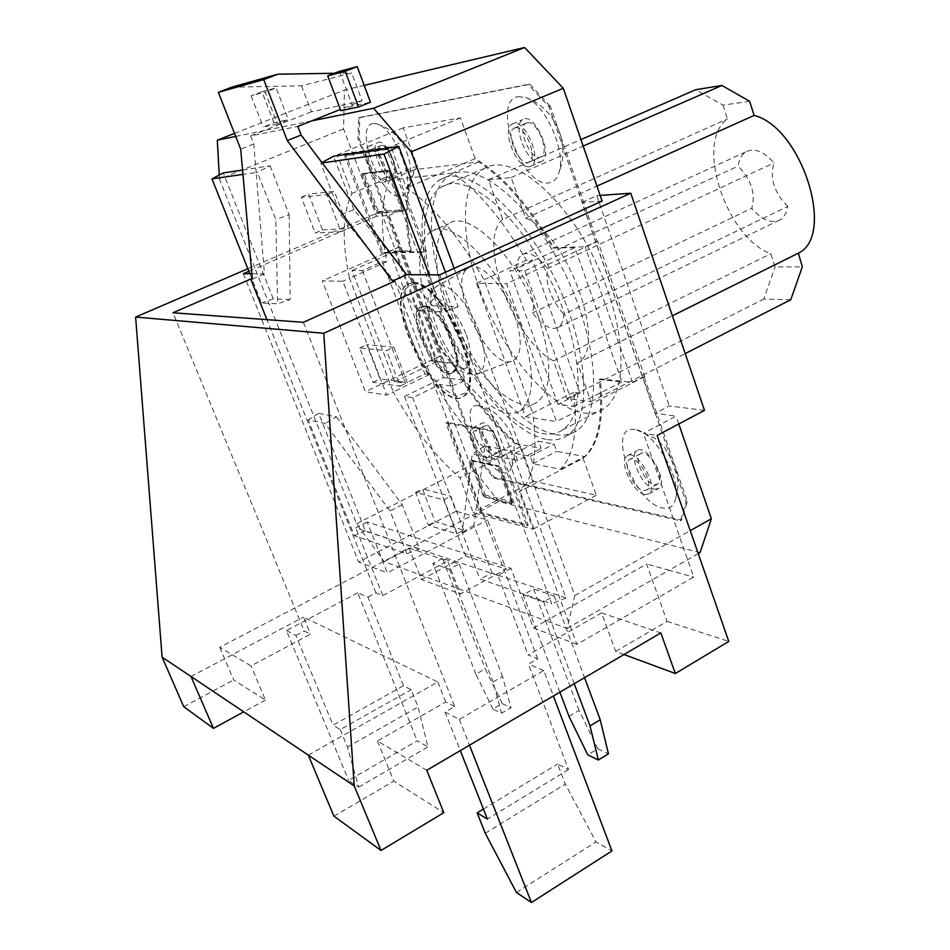 <?xml version="1.0" encoding="UTF-8"?>
<svg xmlns="http://www.w3.org/2000/svg" width="950" height="950" viewBox="0 0 950 950"><rect width="100%" height="100%" fill="white"/><g stroke="black" fill="none" stroke-linecap="round" stroke-linejoin="round"><path stroke-width="0.71" stroke-dasharray="4.75 3.56" d="M749.633 101.294L722.986 105.153L695.661 89.728M722.986 105.153L727.427 118.94C694.438 142.049 726.144 237.737 770.83 253.721L775.093 266.938L802.311 266.867M502.704 219.45C476.342 240.231 513.107 340.373 553.518 360.905L567.031 398.537L590.9 401.66L577.469 362.959C608.689 349.161 568.622 234.781 525.611 218.203L511.136 177.543L488.454 179.787L502.704 219.45L727.427 118.94M488.454 179.787L580.949 139.591M787.788 206.447C774.131 192.66 769.524 178.149 773.965 162.901C763.847 151.489 754.609 147.737 746.237 151.679C741.819 154.328 739.112 159.137 738.126 166.119C751.319 179.657 755.867 193.741 751.759 208.335C761.888 220.103 771.317 223.939 780.021 219.854C784.094 217.36 786.683 212.895 787.788 206.447L563.766 314.331C563.421 320.803 561.592 325.126 558.279 327.275C551.071 330.624 542.497 325.838 532.534 312.906C536.382 303.121 527.713 278.896 516.598 268.601L738.126 166.119M790.768 299.737L763.752 299.072L775.093 266.938M567.031 398.537L763.752 299.072M553.518 360.905L770.83 253.721M516.598 268.601C516.776 261.571 518.664 256.892 522.251 254.588C529.162 251.322 537.581 255.977 547.509 268.565C545.098 283.741 550.525 299.001 563.766 314.331M547.509 268.565L773.965 162.901M532.534 312.906L751.759 208.335M577.184 363.137L672.386 315.804M590.9 401.66L685.199 353.578M525.611 218.203L596.944 186.117M511.136 177.543L583.181 146.074M479.833 289.821C506.386 365.512 570.962 431.49 603.654 408.773C629.375 393.312 626.739 323.748 593.952 258.008C561.474 192.09 509.996 152.463 484.524 168.411C460.073 181.925 459.669 235.838 479.833 289.821M362.401 270.56L405.484 383.23L394.701 381.746L352.011 270.548L362.401 270.56L382.387 261.689L424.911 373.908L405.484 383.23M558.006 404.32L509.794 270.738L524.934 270.75L573.622 406.481L558.006 404.32L580.082 393.146L532.617 260.193L509.794 270.738M514.674 315.554C522.5 339.494 522.037 354.492 513.285 360.537C490.711 373.956 445.586 282.922 467.661 268.506C478.004 258.994 503.797 284.24 514.674 315.554M538.27 316.718C517.691 256.999 469.11 208.572 448.614 223.784C428.889 235.553 434.221 288.361 457.556 335.041C480.593 381.912 517.774 414.865 537.094 402.289C552.294 389.678 552.686 361.142 538.27 316.718M520.576 325.185C535.206 369.764 535.087 398.299 520.232 410.756C501.303 423.154 464.36 389.856 441.228 342.772C417.786 295.889 412.027 243.022 431.336 231.42C451.381 216.374 499.724 265.252 520.576 325.185M440.111 308.239C467.447 384.512 531.288 451.927 562.447 429.946C587.005 415.079 582.956 345.349 549.765 278.766C516.871 212.016 466.177 171.285 441.916 186.77C418.594 199.844 419.437 253.816 440.111 308.239M515.541 443.65L541.168 448.436L538.519 441.228L554.04 444.006L556.7 451.345L584.678 456.57C598.476 442.961 603.333 417.252 599.224 379.43L621.941 381.888L574.893 247.558L552.781 248.057C529.019 207.551 504.319 178.838 478.681 161.916L414.331 169.658C405.187 189.299 403.833 216.493 410.293 251.227L394.856 251.572L436.383 361.819L452.331 363.553C471.532 397.563 492.599 424.258 515.541 443.65L492.516 455.418C469.799 435.718 448.816 408.738 429.566 374.49L424.911 373.908M580.082 393.146L573.634 392.35C578.158 430.243 573.753 455.893 560.405 469.3L532.926 463.683L530.219 456.309L514.983 453.304L517.667 460.56L541.168 448.436M517.667 460.56L492.516 455.418M514.983 453.304L538.519 441.228M530.219 456.309L554.04 444.006M532.926 463.683L556.7 451.345M560.405 469.3L584.678 456.57M524.934 270.75L574.893 247.558M621.941 381.888L573.622 406.481M382.387 261.689L386.876 261.642C380.071 226.824 381.009 199.631 389.69 180.096L414.331 169.658M389.69 180.096L452.568 173.102C477.909 190.356 502.514 219.402 526.359 260.252L532.617 260.193M478.681 161.916L452.568 173.102M394.701 381.746L436.383 361.819M394.856 251.572L352.011 270.548M573.634 392.35L532.724 413.012C538.187 453.542 533.686 479.809 519.222 491.815L533.104 529.186L473.242 512.822L459.919 477.719C436.145 457.532 413.915 428.925 393.253 391.934L386.745 395.058L365.394 391.721L322.323 280.915L342.831 281.224L386.745 395.058M583.051 458.316L596.327 495.223L533.532 481.223L520.742 446.548C496.292 427.239 473.801 399.416 453.281 363.09L431.027 360.703L439.779 356.523L478.04 458.327L493.584 478.028L680.39 520.826L686.137 502.253L642.722 377.138L632.486 382.363L600.281 378.896C604.544 419.235 598.797 445.716 583.051 458.316L519.222 491.815M600.281 378.896L599.224 379.43M553.874 247.546L585.224 246.834L595.816 241.906L548.898 106.673L528.271 84.633L358.684 117.859L358.008 138.914L398.739 247.309L389.738 251.287L411.255 250.8C404.391 213.667 406.386 185.345 417.24 165.846L403.204 127.799L460.465 117.883L475.142 158.638C502.158 174.669 528.402 204.309 553.874 247.546L552.781 248.057M550.24 106.115L529.613 84.087L359.824 117.396L359.136 138.451L399.843 246.822L398.739 247.309L439.779 356.523L440.859 356.012L479.085 457.805L494.629 477.482L681.589 520.149L687.349 501.576L643.981 376.497L642.722 377.138L595.816 241.906L597.111 241.3L550.24 106.115L548.898 106.673M643.981 376.497L644.706 376.568L597.811 241.276L597.111 241.3M597.811 241.276L506.635 283.729L556.546 421.586L525.386 416.718L476.484 283.266L506.635 283.729M526.359 260.252L476.484 283.266M386.876 261.642L349.517 278.255C341.679 240.896 342.499 212.61 351.999 193.42L337.357 154.85L391.008 146.668L406.363 188.017C432.476 204.963 458.387 235.541 484.072 279.763L532.724 413.012L525.386 416.718M417.24 165.846L351.999 193.42M411.255 250.8L410.293 251.227M453.281 363.09L452.331 363.553M399.843 246.822L440.859 356.012M440.384 355.965L365.394 391.721M429.566 374.49L393.253 391.934L349.517 278.255L342.831 281.224M389.738 251.287L431.027 360.703M632.486 382.363L585.224 246.834M546.202 439.375C512.276 433.105 467.554 379.335 442.439 318.44C417.133 257.64 414.188 194.999 440.171 179.574C465.702 163.305 519.116 206.055 553.803 276.426C588.786 346.608 592.919 419.983 567.091 435.634C561.129 439.529 554.171 440.776 546.202 439.375M555.489 434.601C563.516 435.955 570.534 434.673 576.567 430.754C602.68 414.96 598.88 341.62 563.991 271.641C529.411 201.459 475.808 158.982 449.979 175.37C423.7 190.914 426.336 253.519 451.523 314.201C476.52 374.977 521.324 428.509 555.489 434.601M654.526 489.202L658.611 488.537C669.453 482.351 646.689 442.617 636.975 450.692C628.009 455.584 642.639 487.623 654.526 489.202M644.765 494.522C632.949 492.884 618.272 460.75 627.154 455.905C636.749 447.878 659.549 487.754 648.814 493.881L644.765 494.522M539.719 162.094L541.714 161.441C554.064 155.658 534.304 111.613 522.88 119.534C511.539 124.806 527.357 164.599 539.719 162.094M529.138 166.713C516.883 169.159 500.971 129.259 512.204 124.034C523.497 116.161 543.341 160.336 531.109 166.06L529.138 166.713M496.007 456.689L498.465 456.321C506.528 452.164 488.407 417.739 481.223 423.546C474.323 426.966 487.136 455.632 496.007 456.689M487.314 461.142C478.503 460.037 465.654 431.312 472.483 427.928C479.572 422.156 497.729 456.665 489.749 460.786L487.314 461.142M392.314 178.683L393.478 178.315C402.396 174.456 385.902 136.954 377.756 142.631C369.443 146.229 383.384 180.631 392.314 178.683M383.004 182.626C374.146 184.526 360.145 150.064 368.363 146.502C376.414 140.861 392.979 178.446 384.144 182.257L383.004 182.626M529.613 84.087L528.271 84.633M359.824 117.396L358.684 117.859M359.136 138.451L358.008 138.914M479.085 457.805L478.04 458.327M494.629 477.482L493.584 478.028M681.589 520.149L680.39 520.826M687.349 501.576L686.137 502.253M486.067 457.793L488.003 457.508C494.38 454.219 479.857 426.609 474.181 431.229C468.718 433.924 479.026 456.95 486.067 457.793M370.714 149.827L369.918 150.1C362.853 153.283 376.069 183.196 382.541 178.707C389.168 175.952 377.72 147.939 370.714 149.827M311.647 120.911L263.708 130.708L250.658 135.886L297.837 126.421M602.086 201.056L581.958 202.409L655.144 413.333L676.068 416.147L643.435 433.331L657.127 435.444M492.136 573.23L473.896 525.267L484.892 445.859L511.67 451.096L566.058 597.942L492.136 573.23L479.845 579.013L520.232 592.966L510.934 568.302L470.808 555.37L462.092 532.57L472.257 453.981L497.824 459.277L551.724 603.832L520.232 592.966L533.437 627.986L546.179 620.789L567.079 628.413L574.845 595.519L454.147 268.316M574.845 595.519L690.234 530.646M439.707 274.882L576.911 644.385L693.714 577.077L643.435 433.331M452.164 386.104L465.405 380.356L443.46 377.601L404.498 396.411L412.692 397.682L439.957 384.477L452.164 386.104M364.206 85.369L344.434 90.048L343.544 128.951L376.485 216.244L389.12 215.401L453.269 386.258M248.864 271.308L255.087 268.624L356.594 523.747L384.18 561.664L398.572 566.924L387.351 572.85L375.523 542.984L354.326 535.669L308.156 419.924L325.054 423.427L390.106 511.017L398.335 532.024L367.199 521.989L375.523 542.984L406.885 553.814L398.335 532.024L470.808 555.37L479.845 579.013M384.18 561.664L498.786 501.553L700.079 552.579M356.594 523.747L443.828 479.192L456.083 511.254L487.528 519.959L506.089 569.109L460.394 593.976L421.491 579.583L409.129 548.008L219.747 647.318L251.014 665.891L310.508 634.161L304.226 631.014L172.959 312.764M456.083 511.254L358.649 562.02L387.351 572.85M250.658 135.886L253.804 143.925L256.144 172.484L257.319 172.318L275.844 219.592L277.602 303.786L261.511 303.002L249.826 273.719M429.044 274.823L442.878 311.933L418.332 310.721L340.611 214.902L320.815 163.139L322.228 162.937M533.437 627.986L576.911 644.385M243.354 273.683L358.649 562.02M624.008 654.526L615.671 651.439L601.587 612.928L528.081 654.93L537.724 658.861L528.485 664.169L568.528 769.559L557.626 764.026L565.298 784.13L596.018 841.926L611.943 850.927M483.419 809.044L557.626 764.026M568.528 769.559L487.386 819.054M485.26 833.245L565.298 784.13M516.444 892.477L596.018 841.926M340.242 729.576L347.474 747.092L358.696 787.123L348.638 780.401L417.192 740.81L427.963 746.89L418.083 706.954L411.172 689.664L403.465 685.746L333.07 725.206L340.242 729.576L411.172 689.664M358.696 787.123L427.963 746.89M347.474 747.092L418.083 706.954M303.382 322.323L454.718 706.515L445.039 712.072L460.299 750.607M537.724 658.861L394.844 281.081M403.465 685.746L367.959 597.122L357.734 592.847L417.192 740.81M357.734 592.847L286.437 630.574L348.638 780.401M286.437 630.574L295.901 635.443L333.07 725.206M445.039 712.072L459.301 719.399L543.768 670.557L553.375 695.982M459.301 719.399L469.478 745.216M543.768 670.557L528.485 664.169M295.901 635.443L304.226 631.014M409.129 548.008L447.664 561.011L460.394 593.976M367.959 597.122L375.974 592.859L382.755 595.626L447.664 561.011M601.587 612.928L660.832 632.914M454.718 706.515L445.716 701.991L377.459 741L426.764 770.284M231.634 87.21L301.542 85.821L351.678 72.984L362.045 100.783L340.361 109.452M301.542 85.821L311.434 111.768L362.045 100.783M334.447 73.269L351.678 72.984M235.683 136.432L263.708 130.708L311.434 111.768M253.804 143.925L240.694 149.162M252.32 279.062L264.433 273.814L256.144 172.484L242.951 174.396M251.845 273.731L264.433 273.814M376.485 216.244L255.087 268.624L219.486 179.146L343.544 128.951M389.12 215.401L401.779 209.926L380.914 211.446L247.843 268.755M581.958 202.409L596.826 195.676L600.151 195.439M704.484 410.376L669.263 405.959L655.144 413.333M596.826 195.676L669.263 405.959M401.779 209.926L465.405 380.356M380.914 211.446L443.46 377.601M567.079 628.413L669.073 570.261L693.714 577.077M615.671 651.439L667.078 621.383L646.653 564.051L546.179 620.789L398.572 566.924L487.528 519.959M510.934 568.302L497.907 575.391L528.081 654.93M439.957 384.477L470.547 465.548L443.828 479.192L412.692 397.682M421.491 579.583L465.642 555.976L506.089 569.109M465.642 555.976L404.498 396.411M367.199 521.989L355.763 527.844L497.907 575.391M382.755 595.626L355.763 527.844M219.747 647.318L233.676 679.986L265.466 700.055L251.014 665.891M377.459 741L393.834 781.137L443.816 812.701M667.078 621.383L728.769 641.416M333.925 816.157L393.834 781.137M375.974 592.859L266.938 319.651M308.299 755.131L437.808 681.993L303.489 617.12L310.508 634.161M190.998 676.507L303.489 617.12M265.466 700.055L243.758 711.871M445.716 701.991L437.808 681.993M183.718 706.693L233.676 679.986M698.238 553.624L669.073 570.261L646.653 564.051M234.496 133.404L344.434 90.048M277.447 124.022L263.233 127.003L273.956 122.764L288.361 119.7L277.447 124.022L265.145 92.186L276.141 87.923L288.361 119.7M340.836 110.711L352.557 106.032L370.464 102.22M678.775 423.997L676.068 416.147M470.547 465.548L498.786 501.553M635.051 429.59C605.482 423.831 633.769 503.286 662.542 507.977C669.465 509.331 673.859 506.172 675.711 498.524C681.209 478.515 655.357 433.295 636.631 429.923L635.051 429.59M654.36 484.654L657.602 484.12C666.294 479.156 648.102 447.391 640.3 453.851C633.116 457.769 644.848 483.443 654.36 484.654M643.387 490.616L646.606 490.093C655.191 485.189 636.963 453.304 629.28 459.717C622.167 463.588 633.947 489.345 643.387 490.616M518.249 96.603L525.908 97.612C545.205 103.906 566.2 151.121 559.122 172.081C557.163 178.754 553.624 182.364 548.518 182.911C521.645 187.376 490.616 100.189 518.249 96.603M527.404 122.716C537.225 120.199 550.216 152.594 541.084 156.726C531.869 163.044 516.087 127.989 526.027 123.203L527.404 122.716M515.411 127.799L514.045 128.274C504.224 133.012 520.077 168.186 529.174 161.892C538.211 157.819 525.136 125.329 515.411 127.799M381.259 145.481C388.336 143.545 399.724 171.487 393.015 174.289C386.46 178.814 373.291 148.96 380.451 145.754L381.259 145.481M373.053 123.488L377.483 123.999C392.813 128.214 412.87 174.016 406.493 190.059C405.246 193.883 403.144 195.949 400.188 196.246C381.009 199.714 353.174 125.792 373.053 123.488M478.277 405.733C456.713 401.316 482.434 469.609 503.274 472.779C507.407 473.622 510.126 471.758 511.444 467.186C516.8 451.772 493.846 408.215 479.216 405.923L478.277 405.733M495.829 452.806L497.788 452.509C504.248 449.172 489.761 421.657 484.001 426.301C478.468 429.032 488.728 451.998 495.829 452.806M492.919 709.033L475.891 674.168L485.248 668.847L502.218 703.629L492.919 709.033L501.588 713.224L510.957 707.762L502.562 676.519L493.074 681.957L501.588 713.224M502.218 703.629L510.957 707.762M475.891 674.168L432.879 563.492L449.528 569.264L459.289 564.027L442.498 558.374L485.248 668.847M459.289 564.027L502.562 676.519M569.014 716.395L579.072 710.41L597.776 748.79L587.777 754.882M597.776 748.79L608.439 753.825M579.072 710.41L533.567 589L523.189 594.759L543.602 601.825L554.159 595.923L533.567 589M554.159 595.923L584.571 677.671M574.239 683.739L543.602 601.825M559.883 692.158L523.189 594.759M449.528 569.264L493.074 681.957M442.498 558.374L432.879 563.492M339.53 71.286L352.557 106.032M273.956 122.764L261.927 91.663L276.141 87.923M261.927 91.663L251.109 95.843L265.145 92.186M251.109 95.843L263.233 127.003M386.781 149.518L344.731 155.812L381.567 253.104L425.006 252.201L386.781 149.518L388.277 148.901L346.168 155.218L382.969 252.486L426.467 251.548L388.277 148.901M412.822 282.851L407.562 284.228C380.344 298.632 438.199 415.352 463.196 396.494C487.671 385.415 441.121 279.787 412.822 282.851M479.988 513.071L526.846 525.801L491.625 431.169L445.906 423.035L479.988 513.071L481.306 512.383L528.212 525.065L493.026 430.469L447.248 422.37L481.306 512.383M423.356 306.482L420.054 307.301C404.166 315.554 437.997 383.836 452.485 372.744C466.699 366.178 440.04 305.318 423.356 306.482M388.954 171.059L403.275 211.102L377.494 212.942L362.627 173.518L388.087 170.371L361.736 173.898L364.313 174.076L378.433 211.541L376.604 213.322L402.361 211.494L403.643 210.211L388.954 171.059L364.313 174.076M402.361 211.494L387.161 170.763M499.178 466.509L512.383 503.464L484.358 496.399L470.689 460.144L498.441 466.117L497.586 466.557L469.846 460.572L472.316 460.726L485.296 495.188L483.526 496.838L511.527 503.904L512.679 502.491L499.178 466.509L472.316 460.726M511.527 503.904L497.586 466.557M469.846 460.572L483.526 496.838M361.736 173.898L376.604 213.322M526.846 525.801L528.212 525.065M491.625 431.169L493.026 430.469M445.906 423.035L447.248 422.37M344.731 155.812L346.168 155.218M381.567 253.104L382.969 252.486M425.006 252.201L426.467 251.548M399.38 246.834L322.323 280.915M403.204 127.799L337.357 154.85M460.465 117.883L391.008 146.668M475.142 158.638L406.363 188.017M644.706 376.568L556.546 421.586M596.327 495.223L533.104 529.186M533.532 481.223L473.242 512.822M520.742 446.548L459.919 477.719M463.742 530.136L450.787 496.244L422.453 488.846L435.124 521.669L463.742 530.136L456.748 533.829L428.308 525.219L415.589 492.349L443.745 499.89L456.748 533.829M443.745 499.89L450.787 496.244M415.589 492.349L422.453 488.846M428.308 525.219L435.124 521.669M322.525 229.888L348.496 228.487L334.341 191.425L308.714 194.097L322.525 229.888L315.198 233.035L301.328 197.184L326.741 194.619L340.967 231.741L315.198 233.035M340.967 231.741L348.496 228.487M326.741 194.619L334.341 191.425M301.328 197.184L308.714 194.097M393.87 347.261L366.819 344.66L380.036 378.919L407.407 382.684L393.87 347.261L386.555 350.681L400.152 386.163L372.982 382.28L359.694 347.973L386.555 350.681M359.694 347.973L366.819 344.66M372.982 382.28L380.036 378.919M400.152 386.163L407.407 382.684M336.431 416.824L402.218 504.676L419.473 548.934L365.358 530.848L318.713 413.357L336.431 416.824L325.054 423.427M318.713 413.357L308.156 419.924M402.218 504.676L390.106 511.017M419.473 548.934L406.885 553.814M365.358 530.848L354.326 535.669M566.058 597.942L551.724 603.832M473.896 525.267L462.092 532.57M484.892 445.859L472.257 453.981M511.67 451.096L497.824 459.277M242.559 170.002L270.121 165.834L257.319 172.318M270.121 165.834L289.168 214.712L275.844 219.592M289.168 214.712L290.189 299.606L277.602 303.786M290.189 299.606L273.279 298.882L261.511 303.002M273.279 298.882L223.274 172.912M445.443 272.27L458.209 306.731L432.44 305.639L418.332 310.721M458.209 306.731L442.878 311.933M432.44 305.639L353.899 209.665L340.611 214.902M321.919 162.545L320.815 163.139M353.899 209.665L333.581 156.227M219.26 175.037L219.486 179.146M479.144 331.55C468.766 302.243 445.027 278.279 435.801 286.912C415.993 299.891 458.541 385.736 478.705 373.481C486.507 367.947 486.649 353.97 479.144 331.55M466.414 335.029C471.948 351.358 471.699 364.408 465.975 368.161C457.235 370.963 441.702 353.816 433.39 332.583C427.951 316.861 427.785 303.751 433.164 299.357C441.501 295.509 457.781 312.776 466.414 335.029M413.357 282.613C441.667 279.538 488.205 385.154 463.719 396.233C438.698 415.103 380.855 298.407 408.084 283.991L413.357 282.613M414.616 283.183L405.674 288.61C402.598 297.576 402.883 310.009 406.517 325.886C411.968 342.546 419.437 358.174 428.925 372.78C438.912 385.427 448.293 393.253 457.057 396.245L466.711 392.362C470.488 384.18 470.654 371.83 467.222 355.312C461.617 337.618 453.72 321.053 443.531 305.627C432.903 292.659 423.261 285.178 414.616 283.183M378.433 211.541L403.37 209.724M485.296 495.188L512.394 501.968M424.246 306.078C440.931 304.902 467.578 365.75 453.364 372.317C438.853 383.42 405.021 315.162 420.933 306.897L424.246 306.078M425.481 306.636C406.695 305.817 430.92 369.835 449.92 371.771C469.87 374.787 444.719 307.147 425.481 306.636M522.251 254.588L746.237 151.679M558.279 327.275L780.021 219.854M577.469 362.959L672.374 315.78M467.661 268.506L435.801 286.912C432.274 289.346 429.685 293.336 428.034 298.894L427.464 312.479C429.436 323.902 433.426 335.481 439.434 347.213C446.939 358.589 452.912 365.892 457.342 369.122L466.117 373.872L478.705 373.481L513.285 360.537M520.232 410.756L537.094 402.289M431.336 231.42L448.614 223.784M562.447 429.946L603.654 408.773M441.916 186.77L484.524 168.411M567.091 435.634L576.567 430.754M440.171 179.574L449.979 175.37M648.814 493.881L658.611 488.537M627.154 455.905L636.975 450.692M531.109 166.06L541.714 161.441M512.204 124.034L522.88 119.534M489.749 460.786L498.465 456.321M472.483 427.928L481.223 423.546M384.144 182.257L393.478 178.315M368.363 146.502L377.756 142.631M675.723 498.429L677.789 487.552C678.68 484.144 677.801 476.853 675.165 465.678L664.097 446.548L654.574 438.069L636.488 429.887M640.3 453.851L629.28 459.717M657.602 484.12L646.606 490.093M525.504 97.446C539.731 102.374 550.644 112.801 558.208 128.737C564.134 143.308 564.419 157.807 559.075 172.247M529.174 161.892L541.084 156.726M514.045 128.274L526.027 123.203M382.541 178.707L393.015 174.289M369.918 150.1L380.451 145.754M377.209 123.904C386.923 127.906 393.953 130.423 404.581 146.894C412.003 163.828 412.621 178.291 406.422 190.285M511.421 467.269C515.577 458.779 515.423 447.497 510.969 433.402C502.17 417.014 491.554 407.847 479.133 405.899M484.001 426.301L474.181 431.229M497.788 452.509L488.003 457.508M463.196 396.494L463.719 396.233C468.017 391.388 473.112 388.989 469.015 362.603C467.566 354.635 463.196 342.368 455.917 325.803C446.369 309.332 438.176 297.932 431.336 291.603C419.686 282.661 417.347 282.934 413.772 282.53L407.562 284.228M403.584 210.057L388.93 170.774M388.301 170.311L363.007 173.434M512.632 502.348L499.189 466.319M498.821 465.987L471.414 460.109M452.485 372.744L457.188 365.786L457.188 355.395L448.685 330.291C437.914 311.933 431.68 308.489 429.044 307.23L424.674 305.995L420.054 307.301"/><path stroke-width="1.43" d="M580.949 139.591L695.661 89.728L721.917 85.476L749.633 101.294L754.122 115.413C802.026 127.478 835.881 236.004 798.356 253.151L802.311 266.867L790.768 299.737L685.199 353.578M672.386 315.804L798.012 253.353M596.944 186.117L754.122 115.413M583.181 146.074L721.917 85.476M340.361 109.452L297.837 126.421L301.15 135.042L287.28 140.612L263.732 79.61L218.334 92.304L240.694 149.162L252.32 279.062L250.729 279.039L172.959 312.764L303.382 322.323L394.844 281.081L392.516 281.046L287.28 140.612M454.147 268.316L411.184 151.857L563.291 88.267L602.086 201.056L439.707 274.882L406.636 274.681L392.516 281.046M406.636 274.681L301.15 135.042M251.845 273.731L243.354 273.683L248.864 271.308M460.299 750.607L487.386 819.054L477.161 812.844L483.419 809.044M477.161 812.844L485.26 833.245L516.444 892.477L531.442 902.5L611.943 850.927L553.375 695.982M469.478 745.216L531.442 902.5M247.843 268.755L135.624 317.074L323.748 333.26L354.243 785.911L381.009 850.464L443.816 812.701L426.764 770.284L660.832 632.914L675.355 673.526L624.008 654.526M218.334 92.304L231.634 87.21L277.804 74.207L334.447 73.269M277.804 74.207L263.732 79.61M600.151 195.439L630.764 193.206L323.748 333.26M630.764 193.206L704.484 410.376L657.127 435.444L728.769 641.416L675.355 673.526M381.009 850.464L333.925 816.157L308.299 755.131L162.106 657.139L135.624 317.074M266.938 319.651L250.729 279.039M354.243 785.911L308.299 755.131M243.758 711.871L213.453 728.365L190.998 676.507M213.453 728.365L183.718 706.693L162.106 657.139M411.184 151.857L373.611 108.241L311.647 120.911M373.611 108.241L524.59 47.5L364.206 85.369M235.683 136.432L217.289 140.196L234.496 133.404M357.236 66.642L370.464 102.22L358.53 106.994L340.836 110.711L327.714 75.881L339.53 71.286L357.236 66.642L345.194 71.333L327.714 75.881M249.826 273.719L211.993 178.873L242.951 174.396M690.234 530.646L711.372 518.771L678.775 423.997M563.291 88.267L524.59 47.5M698.238 553.624L700.079 552.579L711.372 518.771M322.228 162.937L383.99 154.019L429.044 274.823M584.571 677.671L600.234 719.779L590.021 725.919L598.357 760L587.777 754.882L569.014 716.395L559.883 692.158M598.357 760L608.439 753.825L600.234 719.779M590.021 725.919L574.239 683.739M345.194 71.333L358.53 106.994M211.993 178.873L223.274 172.912L242.559 170.002M383.99 154.019L398.81 146.359L333.581 156.227L321.919 162.545M398.81 146.359L445.443 272.27M217.289 140.196L219.26 175.037M672.374 315.78L798.356 253.151"/></g></svg>
